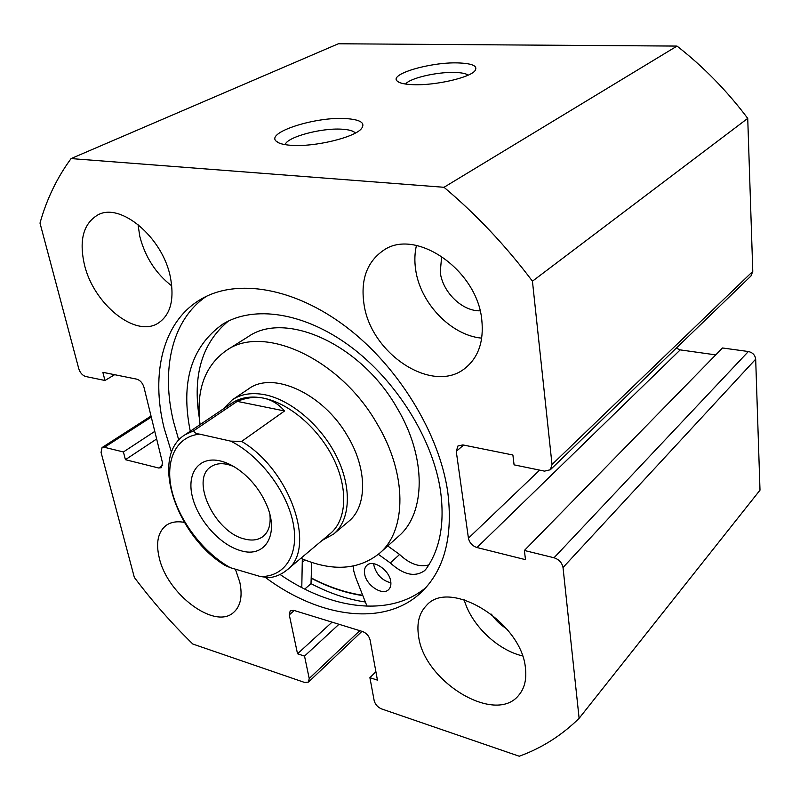<?xml version="1.0" encoding="UTF-8"?>
<svg xmlns="http://www.w3.org/2000/svg" width="800" height="800" viewBox="0 0 800 800"><rect width="100%" height="100%" fill="white"/><g stroke="black" fill="none" stroke-linecap="round" stroke-linejoin="round"><path stroke-width="1.2" d="M322.13 540.42L333.64 534.06L348.59 521.45C367.31 506.59 367.6 469.07 347.45 435.89C323.09 393.37 272.76 370.69 248.63 388.86L232.4 399.76L223.11 409.08M300.86 558.29C332.42 571.74 358.65 570.07 379.56 553.28L398.47 536.36C425.8 513.39 426.87 457.61 397.05 407.95C360.72 343.84 284.95 310.44 248.03 336.8L226.56 350.33C204.66 365.81 195.83 390.57 200.08 424.6M379.56 553.28C406.81 530.4 407.42 474.07 376.97 423.57C339.83 358.41 263.32 323.99 226.56 350.33M311.19 577.91C328.42 586.93 345.59 592.72 362.7 595.28M240.43 550.57C219.84 544.81 197.8 519.95 192.31 496.5C186.53 473 199.11 455.84 220.3 460.95C228.23 462.89 236.13 467.21 244.02 473.93C253.18 481.94 260.36 491.46 265.54 502.48C280.41 533.28 265.72 558.81 240.43 550.57M233.4 466.33L227.8 464.48C220.97 462.93 215.31 463.72 210.8 466.86C189.97 479.8 214.81 532.24 244.35 538.95C251.97 540.99 258.25 540.12 263.2 536.36C268.67 531.79 270.91 524.6 269.92 514.77M330.41 533.46C346.56 520.08 348.47 489.23 333.6 458.85C318.81 428.48 289.15 403.09 263.32 398.1C250.93 395.79 240.52 397.43 232.08 403.03L184.87 434.86L193.82 430.7L237.23 401.37C246.44 397.62 255.14 396.53 263.32 398.1C271.5 399.74 278.57 404.03 284.56 410.97L241.64 441.41C290.8 470.35 316.98 549.06 286.82 570.09L330.41 533.46M333.64 534.06C350.26 520.24 352.24 488.45 336.92 457.16C321.67 425.87 291.09 399.76 264.5 394.67C251.77 392.32 241.07 394.02 232.4 399.76M193.82 430.7C193.93 432.51 195.89 433.66 199.7 434.15C175.56 436.46 164.56 461.29 171.97 491.19C179.31 521.12 203.6 552.94 230.39 567.7L260.39 576.55C284.77 576.95 299.58 554.66 293.11 522.83C286.81 491.07 259.45 455.27 230.68 441.13L241.64 441.41M230.39 567.7L225.11 565.46C176.28 535.97 149.5 456.71 184.87 434.86M286.82 570.09C281.96 574.13 276.24 576.66 269.66 577.7L260.39 576.55M199.7 434.15L230.68 441.13M237.23 401.37L284.56 410.97M390.9 582.85C382.21 580.56 376.55 574.82 373.94 565.61L373.74 563.72M390.71 581.24C391.28 584.88 390.57 587.68 388.58 589.63C382.52 596.09 366.2 585.35 364.64 573.99C364.01 570.23 364.75 567.36 366.85 565.37C372.88 559.06 389.25 569.85 390.71 581.24M367.01 606.21L355.53 577.07L353.76 570.97L353.32 566.07M378.36 554.32L390.31 562.95C403.49 574.89 414.93 577.45 424.63 570.63L426.35 568.65C440.08 549.03 444.82 523.17 440.55 491.06C433.1 439.73 396.91 381.15 350.73 346.74C304.49 312.28 253.92 304.99 222.83 324.1C191.31 346.51 180.46 382.21 190.26 431.22M228.36 321.08C202.04 342.99 192.38 375.42 199.39 418.36M304.73 589.09L311.01 583.64L311.68 562.45M302.32 558.92L301.79 587.58M387.74 545.96L399.61 554.48C409.61 563.96 419.34 567.45 428.8 564.95M345.44 118.55C360.41 119.51 365.73 122.89 361.42 128.69C354.44 137.51 314.42 147.14 291.44 145.34C283.39 144.8 278.24 143.37 276.01 141.03C266.4 132.18 315.74 116.59 345.44 118.55M355.34 133.06C353.51 130.88 348.99 129.6 341.78 129.19C321.25 127.8 286.84 137.08 285.16 144.66M457.61 62.9C472.57 63.39 478.32 66.06 474.85 70.91C469.36 77.79 435.21 85.56 413.67 84.7C404.69 84.4 399.12 83.12 396.98 80.88C389.56 73.95 430.47 62.06 457.61 62.9M468.19 75.14C465.91 73.5 461.34 72.6 454.47 72.44C436.61 71.87 409.37 78.3 405.64 84.06M425.86 587.59C389.79 617.69 330.58 609.49 280.06 574.48M178.79 440.15L173.53 421.72C160.92 369.82 171.68 319.94 206.32 296.37M171.53 452.43L164.08 427.94C150.56 373.36 162.88 321.12 201.2 299.08C236.64 278.31 293.91 287.24 346.3 327.01C398.63 366.72 439.46 433.78 447.77 492.14C453.15 536.34 444.51 569.56 421.84 591.77C385.15 627.44 319.78 617.92 265.75 577.72M365.35 602C347.29 599.32 329.17 593.2 311.01 583.64M362.83 595.61C345.68 593.06 328.46 587.25 311.18 578.19M235.41 569.18L239.81 582.23C242.69 596.12 240.63 606.18 233.62 612.42C214.88 630.02 167.29 594.32 159.28 557.97C155.69 542.91 157.93 532.09 166.01 525.49C170.79 522.06 176.9 521.02 184.34 522.38M525.45 668.25C526.72 679.43 524.5 688.41 518.8 695.18C495.26 725.32 423.77 681.4 418.57 636.06C416.58 623.17 419.19 613 426.42 605.54C449.41 577.93 521.84 622.2 525.45 668.25M522.49 655.91C497.08 649.94 471.07 624.7 464.17 599.73M170.28 276.6C174.68 299.48 170.57 315.05 157.93 323.31C135.16 337.86 93.49 303.91 84.42 264.62C78.91 240.12 83.39 223.56 97.88 214.91C120.46 202.08 162.43 237.25 170.28 276.6M171.82 285.97C155.88 273.66 145.21 257.17 139.82 236.49L138.01 224.44M481.81 320.1C483.91 341.19 478.52 357.09 465.65 367.79C433.39 395.34 370.42 354.06 363.93 303.64C360.55 279.75 366.93 262.08 383.08 250.65C414.99 227.16 477.43 269.77 481.81 320.1M481.72 338.15C450.94 335.42 419.96 302.91 415.6 269.29C414.4 260.92 414.68 252.97 416.45 245.43M480.07 310.8C462.22 311.34 442.57 292.2 440.24 272.22L441.68 256.23M506.62 628.78C500.54 624.97 495.48 620.1 491.43 614.18M151.29 417.1L104.43 447.3L123.42 451.97L125.42 459.69L158.71 468.01L161.42 467.67L162.5 462.8L143.95 387.21C142.58 382.93 140.18 380.25 136.74 379.15L102.85 372.32L104.96 380.48L85.7 376.51C82.48 375.47 80.17 372.87 78.78 368.74L40 223.1C46.67 199.22 57.02 177.71 71.08 158.58L338.37 43.77L677.02 46.08C703.47 66.74 727.04 90.84 747.73 118.39L752.78 271.37L750.98 275.98L550.36 469.75L552.02 464.53L752.78 271.37M676.28 348.13L680.21 349.89L476.98 547.54C472.37 545.96 469.52 542.84 468.43 538.18L456.26 451.38L457.95 445.96L462.86 444.91L512.89 455L514.08 464.85L544.52 471.13L550.36 469.75M715.75 354.88L680.21 349.89M748.37 351.52C752.67 352.52 755.11 355.07 755.68 359.17L563.02 567.53C562.01 562.7 559.02 559.44 554.03 557.76L748.37 351.52L722.5 347.98L524.38 550.47L525.49 559.66L476.98 547.54M755.68 359.17L760 490.16L579.12 718.32C561.56 735.53 541.6 748.16 519.23 756.23L381.54 708.9C377.69 707.23 375.23 704.47 374.17 700.62L369.9 677.66L375.9 671.69M71.08 158.58L444.01 187.29C476.42 214.59 505.9 245.9 532.44 281.2L552.02 464.53M104.43 447.3L102.05 447.57L101.06 452.42L134.34 577.42C152.22 601.22 171.71 623.42 192.81 644.03L304.68 682.48L308.47 682.08L309.21 678.49L304.53 656.09L297.53 653.78L289.29 614.86L290.19 610.85L293.86 610.39L362.53 631.51C366.46 633.09 368.98 635.91 370.09 639.96L377.44 680.14L369.9 677.66M563.02 567.53L579.12 718.32M554.03 557.76L524.38 550.47M532.44 281.2L747.73 118.39M677.02 46.08L444.01 187.29M123.42 451.97L154.79 431.37M125.42 459.69L156.65 438.98M104.96 380.48L114.65 374.7M297.53 653.78L332.06 622.14M304.53 656.09L338.98 624.27M302.47 562.18L305.02 560.03M390.31 562.95L399.61 554.48M468.43 538.18L539.65 470.12M463.58 445.06L456.26 451.38M158.71 468.01L162.7 465.27M294.25 610.51L289.29 614.86M309.21 678.49L359.78 630.66M308.47 682.08L361.98 631.34M102.05 447.57L151.03 416.05M398.79 82.19L396.98 80.88M278.89 142.94L276.01 141.03"/></g></svg>
